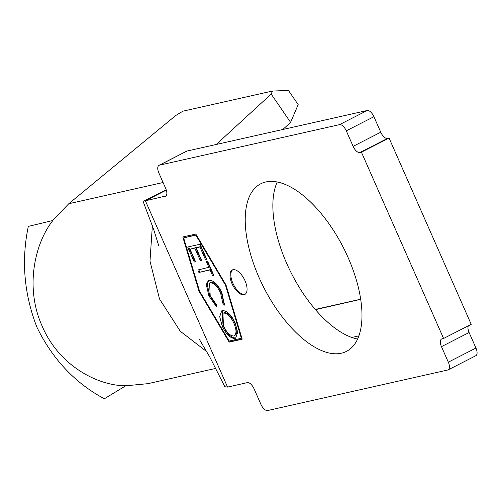 <?xml version="1.0" encoding="UTF-8"?>
<svg xmlns="http://www.w3.org/2000/svg" width="501" height="501" viewBox="0 0 501 501"><rect width="100%" height="100%" fill="white"/><g stroke="black" fill="none" stroke-linecap="round" stroke-linejoin="round"><path stroke-width="0.75" d="M244.05 294.751A13.759 6.507 62.9 0 1 232.37 284.449A13.759 6.507 62.9 0 1 232.264 269.976A13.759 6.507 62.9 0 1 233.009 269.713A13.759 6.507 62.9 0 1 244.688 280.009A13.759 6.507 62.9 0 1 244.795 294.482A13.759 6.507 62.9 0 1 244.05 294.751M245.208 294.225A13.759 6.507 62.9 0 1 244.914 294.306A13.759 6.507 62.9 0 1 233.453 284.468A13.759 6.507 62.9 0 1 232.715 269.795M357.582 339.058A94.119 44.514 62.9 0 1 291.601 273.721A94.119 44.514 62.9 0 1 277.247 181.982M341.363 353.211A94.119 44.514 62.9 0 1 261.453 282.758A94.119 44.514 62.9 0 1 260.739 183.792A94.119 44.514 62.9 0 1 265.831 181.963A94.119 44.514 62.9 0 1 345.746 252.416A94.119 44.514 62.9 0 1 346.454 351.383A94.119 44.514 62.9 0 1 341.363 353.211M221.956 292.991L224.442 305.103L222.776 303.174L220.634 293.154C217.509 286.384 214.046 282.902 210.232 282.702L209.612 282.927L210.195 295.684L216.401 304.602L216.589 306.869L208.917 295.966L206.28 284.574L208.416 280.522L209.236 280.234C213.914 280.447 218.154 284.7 221.956 292.991M187.681 247.024L200.106 244.231L206.725 259.242L205.454 259.531L199.912 246.968L196.091 247.832L201.627 260.388L200.356 260.677L194.814 248.114L190.036 249.191L195.578 261.754L194.3 262.042L187.681 247.024M241.35 338.288L229.145 341.037L199.504 291.012L183.648 237.881L195.853 235.138L225.5 285.163L241.35 338.288L241.851 338.037M208.967 267.496L206.399 261.672L207.671 261.39L213.889 275.481L212.612 275.769L210.044 269.945L198.897 272.456L197.814 270.008L209.825 267.052L207.358 261.459M222.488 310.595C227.078 310.695 231.299 314.791 235.144 322.882L237.681 332.345L235.62 338.181L234.844 338.457C230.228 338.319 226.007 334.173 222.175 326.032L219.701 316.663L221.736 310.858L222.488 310.595M226.032 285.038L242.196 339.202L229.182 342.127L198.966 291.131L182.802 236.973L195.816 234.042L226.032 285.038M468.347 325.807A7.703 3.645 -117.1 0 0 469.105 332.52L475.95 348.038A7.703 3.645 62.9 0 1 475.812 355.723L448.182 369.857A7.703 3.645 -117.1 0 1 447.762 370.001L267.653 410.532A7.703 3.645 -117.1 0 1 260.915 404.345L254.07 388.82A7.703 3.645 62.9 0 0 247.331 382.626L227.548 387.079L145.396 200.807L165.956 195.954M448.182 369.857A7.703 3.645 -117.1 0 0 448.32 362.173L475.95 348.038M469.105 332.52L441.469 346.648L448.32 362.173M441.469 346.648A7.703 3.645 62.9 0 1 441.606 338.97A7.703 3.645 62.9 0 1 442.026 338.82L443.585 338.469L361.428 152.191L359.868 152.548A7.703 3.645 62.9 0 1 353.13 146.355L380.76 132.22A7.703 3.645 -117.1 0 0 387.498 138.414L389.058 138.063L361.428 152.191M187.067 151.039L159.431 165.173A7.703 3.645 -117.1 0 0 159.017 165.324L186.648 151.189A7.703 3.645 62.9 0 1 187.067 151.039L367.183 110.508A7.703 3.645 62.9 0 1 373.915 116.702L346.285 130.83L353.13 146.355M346.285 130.83A7.703 3.645 -117.1 0 0 339.546 124.643L367.183 110.508M159.431 165.173L339.546 124.643M159.017 165.324A7.703 3.645 -117.1 0 0 158.88 173.002L165.725 188.526A7.703 3.645 62.9 0 1 165.593 196.204A7.703 3.645 62.9 0 1 165.173 196.354M125.807 385.732L104.352 398.777C75 383.002 52.517 359.148 36.917 327.216C24.048 294.037 21.186 260.432 28.325 226.402L52.924 220.484C35.17 242.547 24.355 287.079 42.278 326.389C59.243 366.175 98.434 385.983 125.807 385.732M125.701 385.795L147.883 383.672L215.749 368.404M52.624 220.559L68.769 203.732L175.694 115.556L182.94 111.178L272.488 91.032L288.47 90.468L298.17 104.621L290.599 122.376L271.191 94.069L216.219 144.476M282.846 129.483L290.599 122.376M373.915 116.702L380.76 132.22M389.058 138.063L471.216 324.335L443.585 338.469M166.251 189.879L143.042 201.264L145.396 200.807L166.326 190.098M199.273 339.215L209.769 356.988L224.83 386.703L227.548 387.079M152.367 225.732L149.987 261.121L159.531 299.009L180.247 331.211L206.894 351.771M271.191 94.069L272.488 91.032M315.279 309.436L360.67 299.21M360.689 299.329L315.461 309.649M351.865 337.474L358.879 335.87M184.017 237.693L183.735 236.76M242.127 338.97L230.047 341.688L229.602 340.93M183.648 237.881L196.267 234.8M230.047 341.688L229.182 342.127M199.461 290.874L198.966 291.131M225.964 284.925L225.5 285.163M196.323 234.9L195.853 235.138M206.625 259.017L205.454 259.531M206.312 259.086L200.776 246.53L199.912 246.968M200.776 246.53L196.091 247.832M201.527 260.163L200.356 260.677M201.22 260.238L195.678 247.676L194.814 248.114M195.678 247.676L190.036 249.191M195.478 261.528L194.3 262.042M195.165 261.597L188.645 246.811M213.789 275.256L212.612 275.769M213.476 275.325L210.908 269.507L210.044 269.945M210.908 269.507L198.897 272.456M199.761 272.012L198.778 269.788M224.586 303.825L223.634 302.729L222.776 303.174M223.634 302.729L221.492 292.716L220.634 293.154M221.492 292.716C218.373 285.939 214.91 282.458 211.096 282.263L210.232 282.702M211.096 282.263L209.612 282.927M216.482 305.591L209.781 295.521L208.917 295.966M209.781 295.521L207.145 284.136L206.28 284.574M207.145 284.136L208.854 280.341M236.034 337.918L234.844 338.457M235.708 338.018C231.093 337.874 226.872 333.735 223.039 325.594L222.175 326.032M223.039 325.594L222.187 310.683M234.625 335.564C237.543 333.835 237.599 329.595 234.781 322.838C231.65 316.187 228.199 312.774 224.435 312.599L222.964 313.263L223.408 325.644C226.515 332.376 229.965 335.833 233.76 336.008L234.769 335.526M233.76 336.008C236.685 334.28 236.735 330.034 233.917 323.283C230.786 316.626 227.335 313.213 223.571 313.044L222.964 313.263M234.781 322.838L233.917 323.283M224.435 312.599L223.571 313.044M387.498 138.414L359.868 152.548M68.769 203.732L163.075 182.514M158.717 245.64L153.738 229.621L143.042 201.264"/></g></svg>
